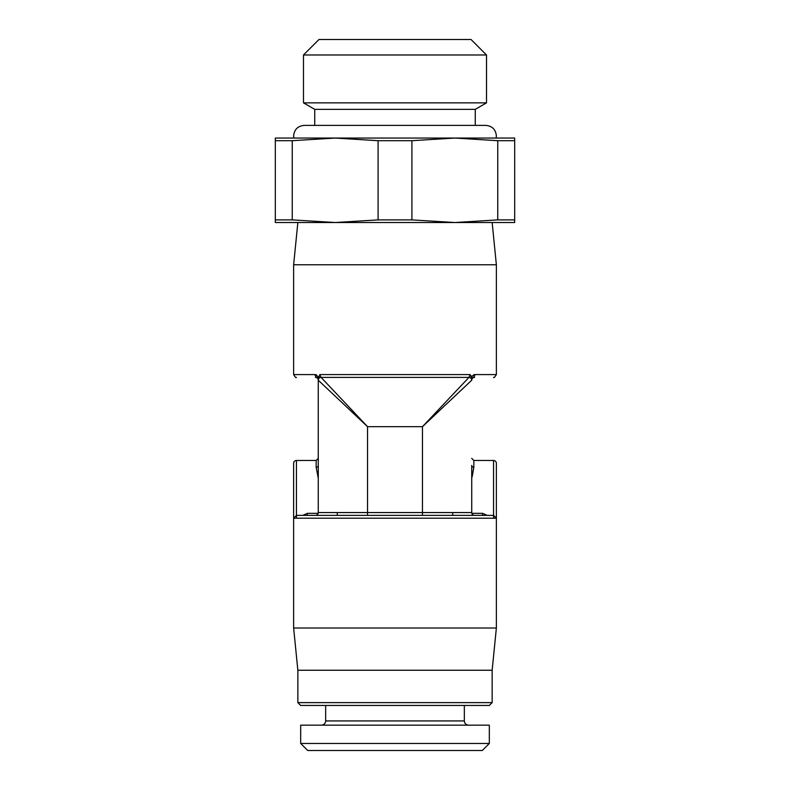 <?xml version="1.0" encoding="UTF-8"?>
<svg xmlns="http://www.w3.org/2000/svg" width="790" height="790" viewBox="0 0 790 790"><rect width="100%" height="100%" fill="white"/><g stroke="black" fill="none" stroke-linecap="round" stroke-linejoin="round"><path stroke-width="1.19" d="M482.295 750.5L307.705 750.5L300.674 743.459L489.326 743.459L482.295 750.5L489.326 743.459L489.326 725.161L300.674 725.161L300.674 743.459L307.705 750.5M489.326 705.45L300.674 705.45L297.85 702.626L492.15 702.626L489.326 705.45M492.15 702.626L492.15 670.246L297.85 670.246L293.633 628.011L496.367 628.011L496.367 518.191L493.553 515.376L482.631 515.376L482.631 513.342L487.173 515.376M303.488 54.984L486.512 54.984L471.028 39.5L318.972 39.5L303.488 54.984L303.488 102.858L486.512 102.858L475.254 109.356L314.746 109.356L303.488 102.858M275.325 140.699L275.325 219.887L292.241 219.887L292.241 140.699L275.325 140.699L275.325 138.053L395 138.053M292.241 140.699L335.167 138.053L514.675 138.053L514.675 222.533L454.833 222.533L497.759 219.887L497.759 140.699L514.675 140.699L514.675 138.053M411.916 219.887L411.916 140.699L378.084 140.699L378.084 219.887L411.916 219.887L454.833 222.533L335.167 222.533L378.084 219.887M514.675 219.887L497.759 219.887M292.241 219.887L335.167 222.533L275.325 222.533L275.325 219.887M411.916 140.699L454.833 138.053L497.759 140.699M335.167 138.053L378.084 140.699M492.15 222.533L496.367 264.769L293.633 264.769L293.633 374.588C295.262 377.215 296.201 378.153 296.447 377.403M315.832 374.657L316.474 374.845M437.235 377.403L468.914 377.403L470.208 374.588L319.792 374.588L318.884 377.768L318.923 376.998L315.131 374.588L293.633 374.588M319.792 374.588L321.096 377.403A2.814 2.814 -90 0 0 320.878 377.413L321.096 377.403A2.814 2.814 0 0 0 318.271 380.217L367.548 426.679L422.453 426.679L468.944 377.403L321.086 377.403L367.548 426.679L367.548 512.562L422.453 512.562L422.453 426.679L471.729 380.217A2.814 2.814 0 0 0 468.914 377.403A2.814 2.814 90 0 1 469.112 377.413L468.904 377.403A2.814 2.814 45 0 1 471.729 380.217A2.814 2.814 0 0 0 468.914 377.403M318.271 465.458L318.271 465.399A2.113 1.847 0 0 1 316.158 467.255L318.271 478.276L318.271 380.217L318.271 512.562L367.548 512.562L367.548 515.376L315.457 515.376A2.814 2.814 -90 0 0 318.271 512.562A2.814 2.814 -90 0 1 315.457 515.376L315.457 515.376M302.827 515.376L307.369 513.342L307.369 515.376L311.408 515.376M474.543 515.376A2.814 2.814 0 0 1 471.729 512.562L422.453 512.562L422.453 515.376L474.543 515.376A2.814 2.814 0 0 1 471.729 512.562L471.729 465.448M478.543 515.376L482.631 515.376M293.633 628.011L293.633 463.286L293.633 518.191L296.447 515.376L493.553 515.376M472.647 377.403L471.334 378.548L472.647 377.403C500.248 377.403 500.248 377.403 472.647 377.403A2.814 2.222 -90 0 0 474.869 374.588L471.324 376.623M318.874 377.403L317.353 377.403L318.874 377.403M470.208 374.588L471.077 376.998M471.482 376.405L471.936 375.892M473.526 374.845L474.168 374.657M317.462 377.413L318.666 378.548L317.353 377.403A2.814 2.222 -90 0 1 315.131 374.588M293.633 463.286A2.814 2.814 0 0 1 296.447 460.471L316.158 460.471L318.271 458.358M472.203 476.558L473.842 467.255L471.729 478.276M471.729 465.399A2.113 1.847 180 0 0 473.842 467.255L473.842 460.471L493.553 460.471L493.553 518.191M318.271 380.217A2.814 2.814 0 0 0 315.457 377.403A2.814 2.814 0 0 1 318.271 380.217A2.814 2.814 -45 0 1 321.086 377.403L321.056 377.403M496.367 515.376L496.367 463.286L496.367 518.191L293.633 518.191M496.367 463.286A2.814 2.814 0 0 0 493.553 460.471M474.543 377.403A2.814 2.814 0 0 0 471.729 380.217M466.169 385.461L437.235 412.736M323.831 380.316L352.765 410.998M464.342 705.45L464.342 720.934L325.658 720.934C325.431 723.472 324.028 724.884 321.431 725.161M496.367 264.769L496.367 374.588L474.869 374.588M471.847 513.342L482.631 513.342M307.369 513.342L318.153 513.342M316.158 467.255L316.158 460.471M296.447 460.471L296.447 518.191M452.729 512.562L452.729 515.376M337.271 512.562L337.271 515.376M464.342 720.934C464.569 723.472 465.972 724.884 468.569 725.161M325.658 705.45L325.658 720.934M492.15 670.246L496.367 628.011M297.85 670.246L297.85 702.626M475.254 125.383L475.254 109.356M314.746 125.383L314.746 109.356M297.85 222.533L293.633 264.769M318.923 377.028L318.528 379.111M496.367 374.588C494.738 377.215 493.799 378.153 493.553 377.403M473.842 460.471L471.729 458.358M471.077 377.028L471.472 379.111M486.512 54.984L486.512 102.858M496.16 138.053L496.367 135.939C495.745 129.53 492.229 126.005 485.81 125.383L304.19 125.383C297.771 126.005 294.255 129.53 293.633 135.939L293.841 138.053"/></g></svg>
